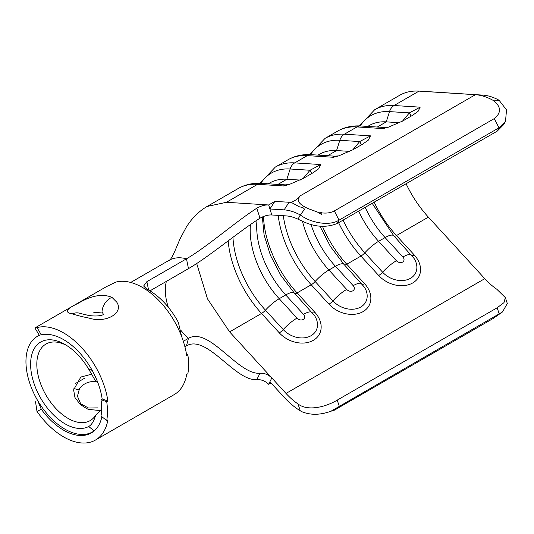 <?xml version="1.0" encoding="UTF-8"?>
<svg xmlns="http://www.w3.org/2000/svg" width="534" height="534" viewBox="0 0 534 534"><rect width="100%" height="100%" fill="white"/><g stroke="black" fill="none" stroke-linecap="round" stroke-linejoin="round"><path stroke-width="0.8" d="M40.11 335.052A55.176 31.853 -120 0 0 37.38 336.34A55.176 31.853 -120 0 0 28.923 380.555A55.176 31.853 -120 0 0 64.968 429.176A55.176 31.853 -120 0 0 92.549 431.906A55.176 31.853 -120 0 0 94.111 430.898L88.731 426.492A48.587 28.048 60 0 1 64.968 423.796A48.587 28.048 60 0 1 30.612 364.288A48.587 28.048 60 0 1 64.968 344.457L64.968 344.457A48.587 28.048 60 0 1 88.731 369.201L92.148 370.349M66.556 345.411A44.195 25.519 -120 0 0 45.971 344.056A44.195 25.519 -120 0 0 39.196 379.474A44.195 25.519 -120 0 0 68.072 418.416A44.195 25.519 -120 0 0 90.166 420.605A44.195 25.519 -120 0 0 95.579 415.339L101.64 409.084M88.731 426.492C91.694 424.797 93.977 421.079 95.579 415.339M149.941 290.87L188.475 268.622C209.141 256.694 237.937 232.23 259.971 218.192L256.801 208.207C235.06 222.211 206.885 247.015 186.466 258.803L188.475 268.622M183.322 341.306L188.475 338.329C209.141 326.401 237.937 375.015 259.971 373.273C264.323 372.992 268.268 374.541 271.806 377.925L269.917 381.75L284.115 397.243A60.389 34.864 -120 0 0 300.288 410.82L301.79 411.681C310.534 415.272 320.246 415.125 330.94 411.233L502.521 311.929L507.3 303.466L505.338 297.578L496.76 289.208A53.8 31.065 60 0 1 484.772 278.668L428.375 217.131A80.153 46.278 60 0 1 406.087 183.749M91.608 374.2L80.821 377.057L73.619 389.86L74.954 397.523L79.76 403.831A44.195 25.519 -120 0 0 85.927 408.109A44.195 25.519 -120 0 0 88.257 409.351L100.185 410.586M181.64 336.527L178.349 322.369A55.176 31.853 -120 0 0 149.206 290.436A55.176 31.853 -120 0 0 146.81 289.141L143.639 286.004L146.87 281.665L186.466 258.803A55.176 31.853 60 0 0 173.21 258.576A55.176 31.853 60 0 0 168.978 260.365A55.176 31.853 60 0 1 168.978 260.365A55.176 31.853 60 0 1 168.978 260.365A55.176 31.853 60 0 1 173.21 258.576M184.904 346.733L186.466 345.832C206.885 334.044 235.06 381.356 256.801 379.647L259.971 373.273M321.942 212.398L321.942 212.886C326.788 213.446 330.92 212.799 334.337 210.943L339.037 220.162L337.228 223.499L497.167 131.164L498.976 127.82L339.037 220.162C328.443 226.743 309.86 222.204 300.288 214.968A60.389 34.864 -120 0 0 284.115 209.875L269.917 208.974L271.806 214.982L286.01 215.883A53.8 31.065 60 0 1 298.005 219.194L300.288 214.968L304.513 209.341C303.753 207.866 302.151 207.079 299.714 206.985L291.197 202.373C296.016 200.223 298.993 198.067 300.128 195.891C295.943 199.876 298.479 204.061 307.731 208.44L317.51 212.078L321.942 212.398L321.722 214.561L317.51 212.078M334.337 210.943L494.277 118.601C501.306 112.954 501.212 107.054 493.983 100.906L492.749 100.165A64.781 37.4 -120 0 0 475.4 94.698L419.01 91.12A91.134 52.619 -120 0 0 418.696 91.1L426.185 91.521A86.742 50.083 60 0 1 426.479 91.541L482.876 95.119A60.389 34.864 60 0 1 499.043 100.218L506.532 109.937L505.504 121.291L503.769 124.502L497.167 131.164M337.228 223.499C326.054 227.958 314.219 227.083 301.723 220.876L298.005 219.194M256.801 208.207C261.153 205.81 265.104 204.729 268.662 204.969L226.463 202.286L207.092 206.471C198.715 211.384 191.713 218.393 186.092 227.497L179.938 239.105L174.658 251.601C171.574 258.136 169.678 261.059 168.971 260.365L130.723 282.446M271.012 382.945L268.662 384.3C265.124 380.922 261.173 379.367 256.801 379.647M321.942 212.886L321.722 214.561M300.288 410.82L298.005 403.958A53.8 31.065 60 0 1 286.01 393.424L229.62 331.888L207.506 298.886L196.706 263.522M502.521 311.929L493.009 318.578L334.344 410.185L330.94 411.233M298.005 403.958C308.252 411.888 326.821 406.441 337.228 400.12L497.167 307.778L503.983 302.631L505.338 297.585M268.662 204.969L274.836 201.398L269.917 208.974L268.662 204.969M291.197 202.373L274.836 201.398M411 116.232A21.961 6.054 39.8 0 0 409.378 112.874L420.178 107.167L418.062 111.412L412.228 115.524L402.776 120.978L388.498 127.152L383.078 128.587C385.127 127.399 385.188 127.185 383.258 127.96M361.304 144.921A21.961 6.054 39.8 0 0 359.689 141.563L370.483 135.856L368.373 140.102L362.533 144.213L353.087 149.667L338.803 155.841L333.383 157.276C335.439 156.088 335.499 155.875 333.57 156.642M311.616 173.61A21.961 6.054 39.8 0 0 310 170.253L320.794 164.545L318.678 168.791L312.844 172.903L303.399 178.356L289.114 184.53L283.694 185.966C285.743 184.771 285.81 184.564 283.874 185.331M418.696 91.1A91.134 52.619 -120 0 0 399.639 95.306L374.714 109.697A91.134 52.619 60 0 1 394.079 105.512L419.01 91.12L426.479 91.541M271.806 214.982C268.282 214.741 264.337 215.809 259.971 218.192M165.313 290.102A44.195 25.519 -120 0 1 166.381 281.378A44.195 25.519 -120 0 0 165.313 290.102A44.195 25.519 -120 0 0 168.303 307.237M97.942 382.878L95.579 381.089L88.731 369.201M269.917 381.75L268.662 384.3M399.559 122.713L386.256 121.865A80.153 46.278 -120 0 0 369.221 125.543L367.706 126.424M349.87 151.396L336.567 150.555A80.153 46.278 -120 0 0 319.532 154.233L318.01 155.114M300.181 180.085L286.878 179.244A80.153 46.278 -120 0 0 269.844 182.922L268.322 183.803M505.504 121.291L498.976 127.82L494.277 118.601M499.043 100.218L492.749 100.165M81.088 386.689L79.473 388.645L77.443 396.261L80.694 403.797L88.47 407.996L97.929 407.883M72.357 313.885C64.153 312.497 66.123 308.966 78.271 303.285C91.354 295.489 102.575 293.506 111.933 297.331L116.799 302.204C124.015 313.004 105.986 323.531 89.218 318.124C82.156 316.729 76.536 315.314 72.357 313.885A13.724 11.394 -68.9 0 1 80.414 313.491L80.414 313.491A13.724 11.394 -68.9 0 1 80.42 313.498M103.563 314.453L102.021 312.036L93.764 312.704M39.83 404.071L39.256 404.405L41.285 409.238L37.013 411.514A63.686 36.766 -120 0 0 63.606 436.905A63.686 36.766 -120 0 0 95.446 440.063A63.686 36.766 -120 0 0 107.895 419.891L106.727 420.565A63.686 36.766 -120 0 0 106.727 401.735L107.895 401.067A63.686 36.766 -120 0 0 63.606 332.909A63.686 36.766 -120 0 0 37.013 327.596L41.285 334.798A55.449 32.013 60 0 1 63.606 339.637A55.449 32.013 60 0 1 102.168 398.978L100.999 399.646A55.449 32.013 60 0 1 100.999 416.039L106.727 420.565M84.692 378.172L75.214 383.646M101.901 416.747A55.449 32.013 60 0 1 91.327 432.927A55.449 32.013 60 0 1 63.606 430.184A55.449 32.013 60 0 1 41.285 409.238M95.446 440.063L174.251 394.566A63.686 36.766 -120 0 0 186.7 374.394L187.861 373.72A63.686 36.766 -120 0 0 187.861 354.896L186.7 355.564A63.686 36.766 -120 0 0 142.411 287.412A63.686 36.766 -120 0 0 115.818 282.099L106.393 286.665L35.938 327.349L34.937 328.036L37.013 327.596M107.895 401.067L102.168 398.978M37.013 411.514L35.531 401.782M41.285 334.798L39.256 335.172L34.93 328.036M37.841 400.847L39.256 404.405M106.727 401.735L100.999 399.646M187.861 354.896L186.52 354.402M181.273 330.793A44.195 25.519 -120 0 0 188.475 338.329L186.466 345.832M300.128 195.891L475.4 94.698L482.876 95.119M337.228 400.12L339.23 406.127M402.489 121.145L409.378 112.874L389.513 111.613A10.98 8.37 -86.4 0 1 394.079 105.512L420.178 107.167M383.078 128.587L356.979 126.932A91.134 52.619 -120 0 0 337.615 131.117C344.577 127.159 352.313 125.45 360.83 125.991A10.98 8.37 93.6 0 0 356.979 126.932L344.39 134.201L370.483 135.856M333.383 157.276L307.29 155.621A91.134 52.619 -120 0 0 287.926 159.806C294.888 155.848 302.624 154.139 311.142 154.673A10.98 8.37 93.6 0 0 307.29 155.621L294.701 162.89L320.794 164.545M283.694 185.966L257.602 184.31A91.134 52.619 -120 0 0 238.231 188.495C245.199 184.537 252.936 182.828 261.453 183.362A10.98 8.37 93.6 0 0 257.602 184.31L226.463 202.286M287.926 159.806L275.33 167.075A91.134 52.619 60 0 1 294.701 162.89A10.98 8.37 -86.4 0 0 290.136 168.991A87.916 50.757 -120 0 0 260.806 183.329M229.62 331.888L261.526 313.458A80.153 46.278 60 0 1 228.172 240.861M263.496 216.444A80.153 46.278 -120 0 0 297.084 292.932L311.222 284.776A80.153 46.278 60 0 1 278.181 215.382M337.615 131.117L325.026 138.386A91.134 52.619 60 0 1 344.39 134.201A10.98 8.37 -86.4 0 0 339.824 140.302A87.916 50.757 -120 0 0 310.494 154.64M322.503 226.469A80.153 46.278 -120 0 0 346.773 264.243L360.911 256.086A80.153 46.278 60 0 1 338.616 222.698M374.174 202.172A80.153 46.278 -120 0 0 396.462 235.561L428.375 217.131M499.17 313.792L497.167 307.778M286.01 393.424L484.772 278.668M294.781 293.58A5.487 1.609 -42.5 0 0 297.084 292.932L314.866 312.343A25.138 19.164 -153.6 0 1 313.331 340.325A25.138 19.164 -153.6 0 1 279.315 332.869L261.526 313.458A5.487 1.609 -42.5 0 0 265.458 310.181L283.247 329.591A20.579 15.686 26.4 0 0 311.088 335.692A20.579 15.686 26.4 0 0 314.653 315.774L294.361 293.113L280.891 275.437L270.444 255.345L264.096 235.013L262.341 216.924M394.165 236.202A5.487 1.609 -42.5 0 0 396.462 235.561L414.25 254.965A25.138 19.164 -153.6 0 1 412.715 282.953A25.138 19.164 -153.6 0 1 378.693 275.491L360.911 256.086A5.487 1.609 -42.5 0 0 364.835 252.809L382.624 272.213A20.579 15.686 26.4 0 0 410.466 278.321A20.579 15.686 26.4 0 0 414.03 258.403L393.738 235.734L372.185 203.321M344.47 264.891A5.487 1.609 -42.5 0 0 346.773 264.243L364.562 283.654A25.138 19.164 -153.6 0 1 363.027 311.642A25.138 19.164 -153.6 0 1 329.004 304.18L311.222 284.776A5.487 1.609 -42.5 0 0 315.147 281.491L332.936 300.902A20.579 15.686 26.4 0 0 360.777 307.003A20.579 15.686 26.4 0 0 364.342 287.085L344.05 264.423L330.459 246.554L319.959 226.236M146.87 281.665L148.599 290.096M358.694 211.11A69.173 39.937 -120 0 0 378.593 241.328L396.375 260.739A4.599 3.504 26.4 0 0 402.603 262.101A4.599 3.504 26.4 0 0 402.883 256.981L385.094 237.577A69.173 39.937 60 0 1 365.203 207.352M393.738 235.734A19.217 5.627 -42.5 0 0 385.094 237.577L378.593 241.328A19.217 5.627 137.5 0 0 364.835 252.809A77.717 44.869 -120 0 1 343.075 220.128M377.304 127.032L386.256 121.865L389.513 111.613A87.916 50.757 -120 0 0 360.183 125.951M396.375 260.739A19.217 5.627 137.5 0 0 382.624 272.213A5.487 1.609 -42.5 0 1 378.693 275.491M402.883 256.981A19.217 5.627 -42.5 0 1 411.52 255.145M302.438 221.183A69.173 39.937 -120 0 0 328.904 270.017L346.686 289.428A4.599 3.504 26.4 0 0 352.907 290.79A4.599 3.504 26.4 0 0 353.188 285.67L335.405 266.266A69.173 39.937 60 0 1 310.915 224.273M344.05 264.423A19.217 5.627 -42.5 0 0 335.405 266.266L328.904 270.017A19.217 5.627 137.5 0 0 315.147 281.491A77.717 44.869 -120 0 1 283.307 215.709M250.453 224.567A69.173 39.937 -120 0 0 279.209 298.706L296.997 318.117A4.599 3.504 26.4 0 0 303.219 319.479A4.599 3.504 26.4 0 0 303.499 314.359L285.717 294.948A69.173 39.937 60 0 1 257.034 220.095M294.361 293.113A19.217 5.627 -42.5 0 0 285.717 294.948L279.209 298.706A19.217 5.627 137.5 0 0 265.458 310.181A77.717 44.869 -120 0 1 232.951 237.29M327.616 155.721L336.567 150.555L339.824 140.302L359.689 141.563L352.8 149.834M277.927 184.41L286.878 179.244L290.136 168.991L310 170.253L303.105 178.523M346.686 289.428A19.217 5.627 137.5 0 0 332.936 300.902A5.487 1.609 -42.5 0 1 329.004 304.18M353.188 285.67A19.217 5.627 -42.5 0 1 361.832 283.834M296.997 318.117A19.217 5.627 137.5 0 0 283.247 329.591A5.487 1.609 -42.5 0 1 279.315 332.869M303.499 314.359A19.217 5.627 -42.5 0 1 312.143 312.523M314.866 312.343A5.487 1.609 -42.5 0 1 312.55 312.977M364.562 283.654A5.487 1.609 -42.5 0 1 362.239 284.288M414.25 254.965A5.487 1.609 -42.5 0 1 411.928 255.599M289.027 202.299L284.115 209.875M73.805 388.191A5.487 3.151 -146.4 0 0 79.473 388.645M111.933 297.331A13.724 10.446 122.2 0 0 102.021 312.036M39.423 335.165L37.38 336.34M207.092 206.471L238.231 188.495M93.951 431.098L92.549 431.906M360.83 125.991L384.627 127.499L388.498 127.165M374.714 109.697L359.342 125.917M311.142 154.673L334.938 156.188L338.81 155.855M325.026 138.386L309.653 154.606M261.453 183.362L285.249 184.877L289.121 184.544M275.33 167.075L259.965 183.296M96.32 381.697A18.116 18.116 0 0 0 81.081 386.696M104.01 314.112C104.424 314.326 99.364 317.283 88.077 315.32L80.32 313.458"/></g></svg>
